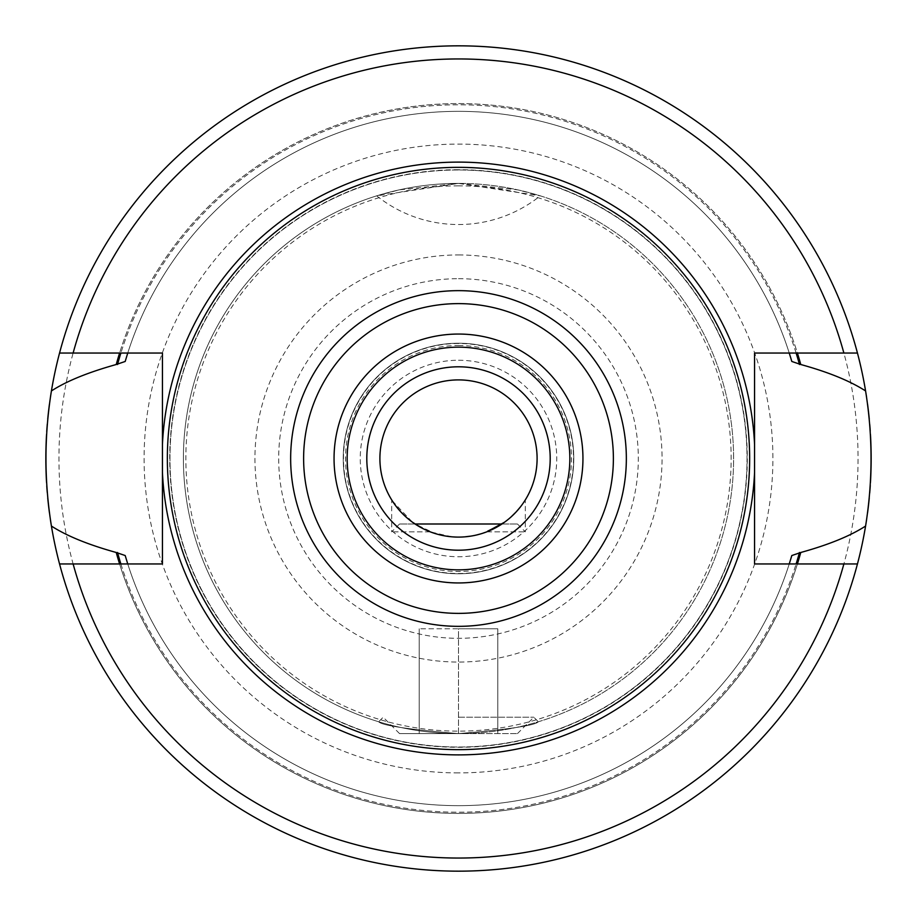 <?xml version="1.0" encoding="UTF-8"?>
<svg xmlns="http://www.w3.org/2000/svg" width="917" height="917" viewBox="0 0 917 917"><rect width="100%" height="100%" fill="white"/><g stroke="black" fill="none" stroke-linecap="round" stroke-linejoin="round"><path stroke-width="0.69" stroke-dasharray="4.58 3.44" d="M458.5 366.8A91.7 91.7 0 0 0 366.8 458.5A91.7 91.7 0 0 0 458.5 550.2A91.7 91.7 0 0 0 550.2 458.5A91.7 91.7 0 0 0 458.5 366.8M458.5 537.098L452.196 536.846L458.5 537.098A78.598 78.598 0 0 0 537.098 458.5A78.598 78.598 0 0 0 458.5 379.902A78.598 78.598 0 0 0 379.902 458.5A78.598 78.598 0 0 0 458.5 537.098A78.598 78.598 0 0 1 379.902 458.5A78.598 78.598 0 0 1 458.5 379.902A78.598 78.598 0 0 1 537.098 458.5A78.598 78.598 0 0 1 458.5 537.098M451.611 536.8L430.279 531.86L420.674 527.401M412.57 522.289L406.071 517.062M396.832 507.239L394.012 503.433M393.989 503.399L392.476 501.14M392.281 500.842L412.49 522.22M486.721 531.86L525.315 531.86L486.721 531.86L481.975 533.511L501.943 523.997L517.452 523.997L399.548 523.997L415.057 523.997L434.99 533.499M436.091 533.843L440.24 534.955M442.51 535.459L446.029 536.101M470.96 536.113L476.737 534.955M504.419 522.289L510.929 517.062M512.236 515.858L516.168 511.904M520.18 507.227L524.535 501.14M524.627 500.98L523.149 503.215M523.126 503.25L520.329 507.021M511.067 516.936L504.51 522.231M481.001 533.809L476.76 534.955M474.651 535.425L470.971 536.101M430.279 531.86L391.685 531.86L430.279 531.86M458.5 183.4L517.956 189.899L540.308 195.848L458.5 183.4A275.1 275.1 0 0 1 733.6 458.5A275.1 275.1 0 0 1 458.5 733.6C408.523 729.439 381.908 725.496 378.641 721.759C381.919 725.496 408.535 729.451 458.5 733.6C408.523 729.439 381.908 725.496 378.641 721.759C381.919 725.496 408.535 729.451 458.5 733.6A275.1 275.1 0 0 1 183.4 458.5A275.1 275.1 0 0 1 458.5 183.4A275.1 275.1 0 0 0 183.4 458.5A275.1 275.1 0 0 0 458.5 733.6C508.477 729.451 535.092 725.496 538.359 721.759C535.081 725.496 508.465 729.451 458.5 733.6C508.477 729.451 535.092 725.496 538.359 721.759C535.081 725.496 508.465 729.451 458.5 733.6L399.548 733.6L517.452 733.6L419.195 733.6L458.5 733.6L458.5 628.798L419.195 628.798L497.805 628.798L458.5 628.798L458.5 733.6A275.1 275.1 0 0 1 183.4 458.5A275.1 275.1 0 0 1 458.5 183.4L399.044 189.899L376.692 195.848L458.5 183.4A275.1 275.1 0 0 1 733.6 458.5A275.1 275.1 0 0 1 458.5 733.6M51.421 526.06A412.65 412.65 0 0 0 857.452 563.955A412.65 412.65 0 0 1 59.548 563.955L119.6 563.955A354.936 354.936 0 0 0 797.4 563.955A354.936 354.936 0 0 1 119.6 563.955L127.75 563.955A347.153 347.153 0 0 0 789.25 563.955A347.153 347.153 0 0 1 127.75 563.955A347.153 347.153 0 0 0 789.25 563.955L754.565 563.955L754.565 353.045L797.4 353.045A354.936 354.936 0 0 0 119.6 353.045A354.936 354.936 0 0 1 797.4 353.045L857.452 353.045A412.65 412.65 0 0 0 51.421 390.94M50.446 397.107A412.65 412.65 0 0 0 49.415 404.351M47.741 419.012A412.65 412.65 0 0 0 47.283 424.193M46.733 431.586A412.65 412.65 0 0 0 46.549 434.486M46.549 482.514A412.65 412.65 0 0 0 46.767 485.964M47.248 492.463A412.65 412.65 0 0 0 47.741 497.988M49.415 512.649A412.65 412.65 0 0 0 50.412 519.698M59.548 563.955A412.65 412.65 0 0 0 865.579 526.06A412.65 412.65 0 0 1 458.5 871.15M458.5 45.85A412.65 412.65 0 0 1 865.579 390.94A412.65 412.65 0 0 0 59.548 353.045L162.435 353.045L162.435 444.573M857.452 563.955L789.25 563.955A347.153 347.153 0 0 1 127.75 563.955L162.435 563.955M125.193 555.542A347.153 347.153 0 0 0 126.557 560.127A347.153 347.153 0 0 1 125.193 555.542M126.592 560.218A347.153 347.153 0 0 0 127.452 563.015A347.153 347.153 0 0 1 126.592 560.218M789.56 562.946A347.153 347.153 0 0 0 790.42 560.195A347.153 347.153 0 0 1 789.56 562.946M790.42 356.805A347.153 347.153 0 0 0 789.56 354.054A347.153 347.153 0 0 1 790.42 356.805M789.25 353.045A347.153 347.153 0 0 0 127.75 353.045A347.153 347.153 0 0 1 789.25 353.045A347.153 347.153 0 0 0 127.75 353.045A347.153 347.153 0 0 1 789.25 353.045M127.452 353.996A347.153 347.153 0 0 0 126.592 356.782A347.153 347.153 0 0 1 127.452 353.996M126.557 356.885A347.153 347.153 0 0 0 125.193 361.458A347.153 347.153 0 0 1 126.557 356.885M458.5 169.977A288.523 288.523 0 0 0 169.977 458.5A288.523 288.523 0 0 0 458.5 747.023A288.523 288.523 0 0 0 747.023 458.5A288.523 288.523 0 0 0 458.5 169.977A288.523 288.523 0 0 0 169.977 458.5A288.523 288.523 0 0 0 458.5 747.023A288.523 288.523 0 0 0 747.023 458.5A288.523 288.523 0 0 0 458.5 169.977A288.523 288.523 0 0 1 747.023 458.5A288.523 288.523 0 0 1 458.5 747.023A288.523 288.523 0 0 1 169.977 458.5A288.523 288.523 0 0 1 458.5 169.977M59.548 353.045A412.65 412.65 0 0 1 857.452 353.045M458.5 347.153A111.347 111.347 0 0 1 569.847 458.5A111.347 111.347 0 0 1 458.5 569.847A111.347 111.347 0 0 1 347.153 458.5A111.347 111.347 0 0 1 458.5 347.153M458.5 343.222A115.278 115.278 0 0 1 573.778 458.5A115.278 115.278 0 0 1 458.5 573.778A115.278 115.278 0 0 1 343.222 458.5A115.278 115.278 0 0 1 458.5 343.222A115.278 115.278 0 0 1 573.778 458.5A115.278 115.278 0 0 1 458.5 573.778A115.278 115.278 0 0 1 343.222 458.5A115.278 115.278 0 0 1 458.5 343.222A115.278 115.278 0 0 0 343.222 458.5A115.278 115.278 0 0 0 458.5 573.778A115.278 115.278 0 0 0 573.778 458.5A115.278 115.278 0 0 0 458.5 343.222M866.588 519.675A412.65 412.65 0 0 0 867.585 512.649A412.65 412.65 0 0 1 866.588 519.675M869.259 497.988A412.65 412.65 0 0 0 869.717 492.887A412.65 412.65 0 0 1 869.259 497.988M870.267 485.46A412.65 412.65 0 0 0 870.451 482.514A412.65 412.65 0 0 1 870.267 485.46M870.451 434.486A412.65 412.65 0 0 0 870.233 431.082A412.65 412.65 0 0 1 870.451 434.486M869.752 424.605A412.65 412.65 0 0 0 869.259 419.012A412.65 412.65 0 0 1 869.752 424.605M867.585 404.351A412.65 412.65 0 0 0 866.554 397.072A412.65 412.65 0 0 1 867.585 404.351M458.5 717.22L533.82 717.22L458.5 717.22M419.195 733.6L419.195 628.798L419.195 733.6M497.805 733.6L497.805 628.798L497.805 733.6M458.5 345.526A112.974 112.974 0 0 1 571.474 458.5A112.974 112.974 0 0 1 458.5 571.474A112.974 112.974 0 0 1 345.526 458.5A112.974 112.974 0 0 1 458.5 345.526M458.5 360.255A98.245 98.245 0 0 1 556.745 458.5A98.245 98.245 0 0 1 458.5 556.745A98.245 98.245 0 0 1 360.255 458.5A98.245 98.245 0 0 1 458.5 360.255M458.5 278.688A179.812 179.812 0 0 1 638.312 458.5A179.812 179.812 0 0 1 458.5 638.312A179.812 179.812 0 0 1 278.688 458.5A179.812 179.812 0 0 1 458.5 278.688M458.5 254.949A203.551 203.551 0 0 1 662.051 458.5A203.551 203.551 0 0 1 458.5 662.051A203.551 203.551 0 0 1 254.949 458.5A203.551 203.551 0 0 1 458.5 254.949M458.5 185.853A272.647 272.647 0 0 0 185.853 458.5A272.647 272.647 0 0 0 458.5 731.147A272.647 272.647 0 0 0 731.147 458.5A272.647 272.647 0 0 0 458.5 185.853M458.5 772.905A314.405 314.405 0 0 1 144.095 458.5A314.405 314.405 0 0 1 458.5 144.095A314.405 314.405 0 0 1 772.905 458.5A314.405 314.405 0 0 1 458.5 772.905M458.5 58.952A399.548 399.548 0 0 0 58.952 458.5A399.548 399.548 0 0 0 458.5 858.048A399.548 399.548 0 0 0 858.048 458.5A399.548 399.548 0 0 0 458.5 58.952M120.884 563.955A353.698 353.698 0 0 0 796.116 563.955A353.698 353.698 0 0 1 120.884 563.955M796.116 353.045A353.698 353.698 0 0 0 120.884 353.045A353.698 353.698 0 0 1 796.116 353.045M458.5 169.702A288.798 288.798 0 0 0 169.702 458.5A288.798 288.798 0 0 0 458.5 747.298A288.798 288.798 0 0 0 747.298 458.5A288.798 288.798 0 0 0 458.5 169.702M458.5 343.485A115.015 115.015 0 0 0 343.485 458.5A115.015 115.015 0 0 0 458.5 573.515A115.015 115.015 0 0 0 573.515 458.5A115.015 115.015 0 0 0 458.5 343.485M517.452 523.997L525.315 531.86L525.315 499.903M399.548 523.997L391.685 531.86L391.685 499.903M376.692 195.848A131.005 131.005 0 0 0 540.308 195.848M517.452 733.6L533.82 717.22L538.359 721.759M399.548 733.6L383.18 717.22L378.641 721.759"/><path stroke-width="1.38" d="M458.5 366.8A91.7 91.7 0 0 1 550.2 458.5A91.7 91.7 0 0 1 458.5 550.2A91.7 91.7 0 0 1 366.8 458.5A91.7 91.7 0 0 1 458.5 366.8M458.5 379.902A78.598 78.598 0 0 1 537.098 458.5A78.598 78.598 0 0 1 458.5 537.098A78.598 78.598 0 0 1 379.902 458.5A78.598 78.598 0 0 1 458.5 379.902M446.029 536.101L451.611 536.8M420.674 527.401L412.57 522.289M406.071 517.062L401.153 512.259M400.867 511.95L396.832 507.239M412.49 522.22L415.057 523.997L501.943 523.997L504.419 522.289M434.99 533.499L436.091 533.843M440.24 534.955L442.51 535.459M470.971 536.101L464.793 536.846L470.96 536.113M476.737 534.955L481.001 533.809M510.929 517.062L512.236 515.858M516.168 511.904L520.18 507.227M520.329 507.021L516.305 511.766M516.225 511.846L511.067 516.936M504.51 522.231L486.721 531.86M476.76 534.955L474.651 535.425M50.412 519.698A412.65 412.65 0 0 0 51.421 526.06C44.154 481.024 44.154 435.976 51.421 390.94A412.65 412.65 0 0 0 50.446 397.107M49.415 404.351A412.65 412.65 0 0 0 47.741 419.012M47.283 424.193A412.65 412.65 0 0 0 46.733 431.586M46.549 434.486A412.65 412.65 0 0 0 46.549 482.514M46.767 485.964A412.65 412.65 0 0 0 47.248 492.463M47.741 497.988A412.65 412.65 0 0 0 49.415 512.649M127.75 563.955A347.153 347.153 0 0 1 127.452 563.015A347.153 347.153 0 0 0 127.75 563.955L125.193 555.542L116.241 552.492C88.284 544.721 66.677 535.918 51.421 526.06A412.65 412.65 0 0 0 59.548 563.955L162.435 563.955L162.435 472.427A296.386 296.386 0 0 0 458.5 754.886A296.386 296.386 0 0 0 754.565 472.427L754.565 563.955L857.452 563.955A412.65 412.65 0 0 0 865.579 526.06C850.311 535.941 828.704 544.755 800.759 552.492L791.807 555.542L789.25 563.955A347.153 347.153 0 0 0 789.56 562.946A347.153 347.153 0 0 1 789.25 563.955M754.565 472.427L754.565 353.045L843.881 353.045A399.548 399.548 0 0 0 73.119 353.045L59.548 353.045A412.65 412.65 0 0 0 51.421 390.94C66.379 381.208 87.986 372.405 116.241 364.507L125.193 361.458L127.75 353.045A347.153 347.153 0 0 0 127.452 353.996A347.153 347.153 0 0 1 127.75 353.045M116.241 552.492A354.936 354.936 0 0 0 119.6 563.955M797.4 563.955A354.936 354.936 0 0 0 800.759 552.492M789.25 353.045A347.153 347.153 0 0 1 789.56 354.054A347.153 347.153 0 0 0 789.25 353.045L791.807 361.458L800.759 364.507C828.418 372.13 850.025 380.945 865.579 390.94A412.65 412.65 0 0 0 857.452 353.045L843.881 353.045M800.759 364.507A354.936 354.936 0 0 0 797.4 353.045M119.6 353.045A354.936 354.936 0 0 0 116.241 364.507M754.565 444.573A296.386 296.386 0 0 0 458.5 162.114A296.386 296.386 0 0 0 162.435 444.573L162.435 563.955M162.435 472.427L162.435 353.045L73.119 353.045M790.42 560.195A347.153 347.153 0 0 0 791.807 555.542A347.153 347.153 0 0 1 790.42 560.195M791.807 361.458A347.153 347.153 0 0 0 790.42 356.805A347.153 347.153 0 0 1 791.807 361.458M865.579 390.94A412.65 412.65 0 0 1 866.554 397.072A412.65 412.65 0 0 0 865.579 390.94C872.846 435.976 872.846 481.024 865.579 526.06A412.65 412.65 0 0 0 866.588 519.675A412.65 412.65 0 0 1 865.579 526.06M857.452 563.955A412.65 412.65 0 0 1 59.548 563.955M59.548 353.045A412.65 412.65 0 0 1 857.452 353.045M458.5 167.352A291.147 291.147 0 0 1 749.648 458.5A291.147 291.147 0 0 1 458.5 749.648A291.147 291.147 0 0 1 167.352 458.5A291.147 291.147 0 0 1 458.5 167.352M458.5 569.847A111.347 111.347 0 0 0 569.847 458.5A111.347 111.347 0 0 0 458.5 347.153A111.347 111.347 0 0 0 347.153 458.5A111.347 111.347 0 0 0 458.5 569.847A111.347 111.347 0 0 1 347.153 458.5A111.347 111.347 0 0 1 458.5 347.153M867.585 512.649A412.65 412.65 0 0 0 869.259 497.988A412.65 412.65 0 0 1 867.585 512.649M869.717 492.887A412.65 412.65 0 0 0 870.267 485.46A412.65 412.65 0 0 1 869.717 492.887M870.451 482.514A412.65 412.65 0 0 0 870.451 434.486A412.65 412.65 0 0 1 870.451 482.514M870.233 431.082A412.65 412.65 0 0 0 869.752 424.605A412.65 412.65 0 0 1 870.233 431.082M869.259 419.012A412.65 412.65 0 0 0 867.585 404.351A412.65 412.65 0 0 1 869.259 419.012M117.514 552.492A353.698 353.698 0 0 0 120.884 563.955M796.116 563.955A353.698 353.698 0 0 0 799.486 552.492M799.486 364.507A353.698 353.698 0 0 0 796.116 353.045M120.884 353.045A353.698 353.698 0 0 0 117.514 364.507M73.119 563.955A399.548 399.548 0 0 0 843.881 563.955M458.5 290.655A167.845 167.845 0 0 0 290.655 458.5A167.845 167.845 0 0 0 458.5 626.345A167.845 167.845 0 0 0 626.345 458.5A167.845 167.845 0 0 0 458.5 290.655M458.5 303.619A154.881 154.881 0 0 0 303.619 458.5A154.881 154.881 0 0 0 458.5 613.381A154.881 154.881 0 0 0 613.381 458.5A154.881 154.881 0 0 0 458.5 303.619M458.5 582.948A124.448 124.448 0 0 0 582.948 458.5A124.448 124.448 0 0 0 458.5 334.052A124.448 124.448 0 0 0 334.052 458.5A124.448 124.448 0 0 0 458.5 582.948"/></g></svg>
